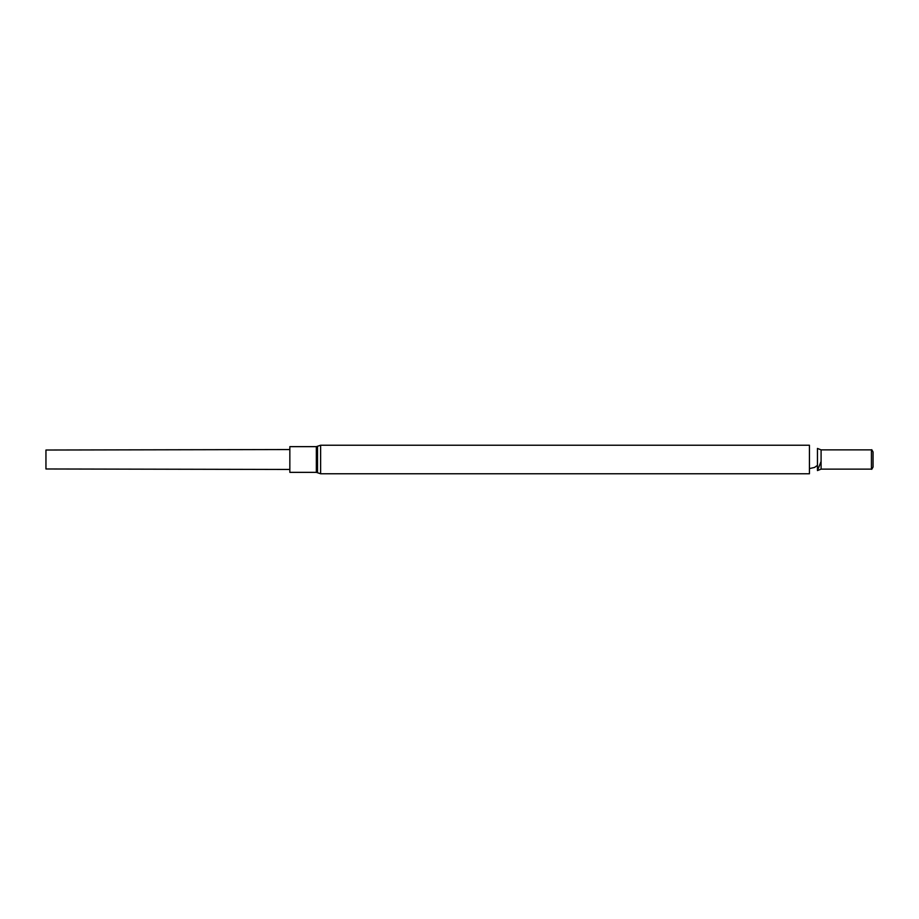 <?xml version="1.0" encoding="UTF-8"?>
<svg xmlns="http://www.w3.org/2000/svg" width="919" height="919" viewBox="0 0 919 919"><rect width="100%" height="100%" fill="white"/><g stroke="black" fill="none" stroke-linecap="round" stroke-linejoin="round"><path stroke-width="1.38" d="M320.628 473.767L809.432 473.767L809.432 445.233L320.628 445.233L320.628 473.767L316.343 472.355L316.343 446.645L320.628 445.233M821.092 461.453L817.451 470.574L817.451 448.426L821.092 449.873L821.092 469.127L817.451 470.574M821.092 449.873L871.43 449.873L871.43 469.127L821.092 469.127M871.43 469.127L871.43 449.873M871.752 449.69L873.05 451.941L873.05 467.059L871.752 469.31M316.343 472.355L289.841 472.355L289.841 446.645L316.343 446.645M289.841 449.54L45.95 450.023L45.95 468.977L289.841 469.46M317.514 446.255L317.514 472.745M809.432 468.598L814.51 467.438L817.451 465.405"/></g></svg>
